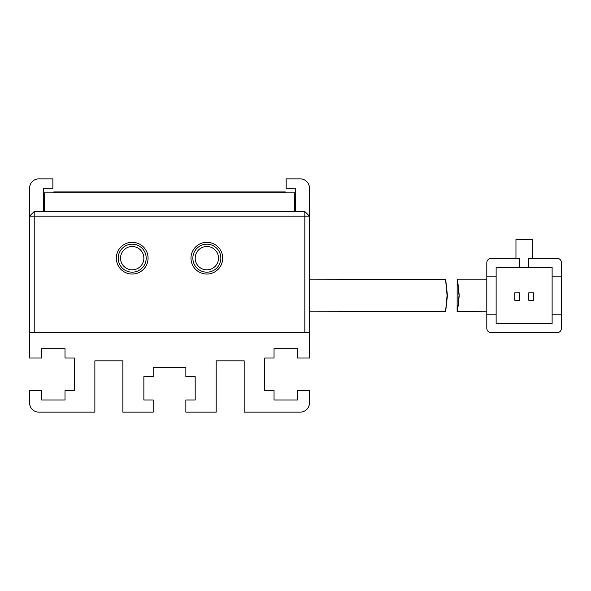 <?xml version="1.0" encoding="UTF-8"?>
<svg xmlns="http://www.w3.org/2000/svg" width="591" height="591" viewBox="0 0 591 591"><rect width="100%" height="100%" fill="white"/><g stroke="black" fill="none" stroke-linecap="round" stroke-linejoin="round"><path stroke-width="0.89" d="M222.711 258.171A15.861 15.861 0 0 1 206.85 274.039A15.861 15.861 0 0 1 190.989 258.171A15.861 15.861 0 0 1 206.85 242.31A15.861 15.861 0 0 1 222.711 258.171M192.851 258.171A13.999 13.999 0 0 0 206.85 272.17A13.999 13.999 0 0 0 220.849 258.171A13.999 13.999 0 0 0 206.85 244.179A13.999 13.999 0 0 0 192.851 258.171M148.06 258.171A15.861 15.861 0 0 1 132.199 274.039A15.861 15.861 0 0 1 116.331 258.171A15.861 15.861 0 0 1 132.199 242.31A15.861 15.861 0 0 1 148.06 258.171M118.2 258.171A13.999 13.999 0 0 0 132.199 272.17A13.999 13.999 0 0 0 146.191 258.171A13.999 13.999 0 0 0 132.199 244.179A13.999 13.999 0 0 0 118.2 258.171M195.185 258.171A11.665 11.665 0 0 0 206.85 269.836A11.665 11.665 0 0 0 218.515 258.171A11.665 11.665 0 0 0 206.85 246.506A11.665 11.665 0 0 0 195.185 258.171M120.534 258.171A11.665 11.665 0 0 0 132.199 269.836A11.665 11.665 0 0 0 143.864 258.171A11.665 11.665 0 0 0 132.199 246.506A11.665 11.665 0 0 0 120.534 258.171M304.83 216.18L34.219 216.18L34.219 332.829L304.83 332.829L304.83 211.519L34.219 211.519L34.219 216.18L29.55 216.18L29.55 332.829L309.499 332.829L309.499 216.18L304.83 216.18M34.219 211.519L29.55 216.18L29.55 188.189A9.33 9.33 0 0 1 38.88 178.859L52.88 178.859L52.88 188.189L43.549 188.189L43.549 211.519M295.5 211.519L295.5 188.189L286.17 188.189L286.17 178.859L300.169 178.859A9.33 9.33 0 0 1 309.499 188.189L309.499 216.18L304.83 211.519M447.077 295.5C445.045 274.431 445.156 274.431 447.424 295.5C445.156 316.569 445.045 316.569 447.077 295.5C445.045 274.431 445.156 274.431 447.424 295.5C445.156 316.569 445.045 316.569 447.077 295.5M445.237 279.38L309.499 279.166M309.499 311.834L445.237 311.627M486.799 279.166L457.161 279.166L457.116 311.664M459.229 295.5C457.006 274.431 456.939 274.431 459.03 295.5C456.939 316.569 457.006 316.569 459.229 295.5M486.799 328.16A4.669 4.669 0 0 0 491.461 332.829L556.781 332.829A4.669 4.669 0 0 0 561.45 328.16L561.45 314.161L552.12 314.161L552.12 323.491L496.13 323.491L496.13 314.161L486.799 314.161L486.799 328.16L486.799 262.84A4.669 4.669 0 0 1 491.461 258.171L519.459 258.171L519.459 267.509L496.13 267.509L496.13 276.839L486.799 276.839M561.45 262.84A4.669 4.669 0 0 0 556.781 258.171L528.79 258.171L528.79 267.509L552.12 267.509L552.12 276.839L561.45 276.839L561.45 262.84L561.45 314.161M532.292 258.171L532.292 239.51L515.958 239.51L515.958 258.171L491.461 258.171M491.461 332.829L556.781 332.829M496.13 276.839L496.13 314.161M552.12 314.161L552.12 276.839M519.459 267.509L528.79 267.509M533.459 300.287L533.459 292.826L528.79 292.826L528.79 300.287L533.459 300.287M519.459 300.287L519.459 292.826L514.791 292.826L514.791 300.287L519.459 300.287M457.124 311.664L486.799 311.834M44.48 211.519L44.48 192.851L294.569 192.851L294.569 211.519M309.499 332.829L309.499 358.02L297.369 358.02L297.369 348.69L274.039 348.69L274.039 358.02L264.709 358.02L264.709 390.681L274.039 390.681L274.039 400.011L297.369 400.011L297.369 390.681L309.499 390.681L309.499 402.811A9.33 9.33 0 0 1 300.169 412.141L244.179 412.141L244.179 360.82L216.18 360.82L216.18 412.141L185.855 412.141L185.855 400.011L195.185 400.011L195.185 376.681L185.855 376.681L185.855 367.351L153.195 367.351L153.195 376.681L143.864 376.681L143.864 400.011L153.195 400.011L153.195 412.141L122.869 412.141L122.869 360.82L94.87 360.82L94.87 412.141L38.88 412.141A9.33 9.33 0 0 1 29.55 402.811L29.55 390.681L41.68 390.681L41.68 400.011L65.01 400.011L65.01 390.681L74.34 390.681L74.34 358.02L65.01 358.02L65.01 348.69L41.68 348.69L41.68 358.02L29.55 358.02L29.55 332.829M285.239 192.851L285.239 191.92L53.811 191.92L53.811 192.851"/></g></svg>
